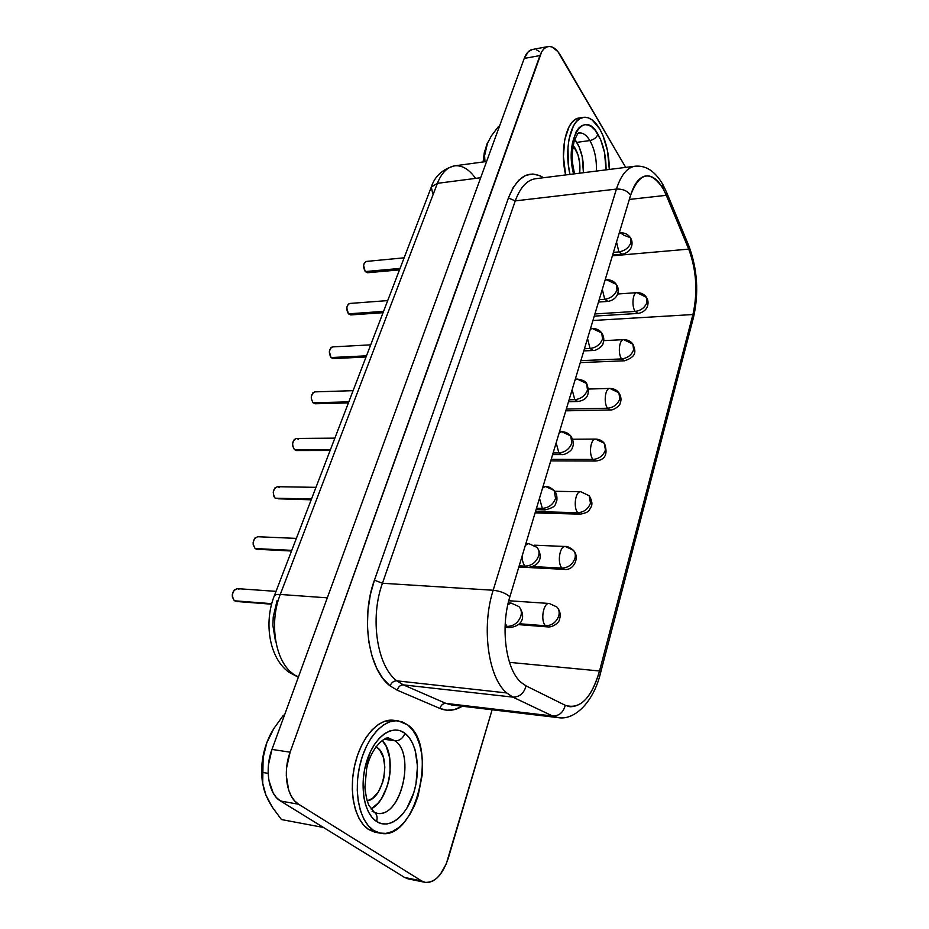 <?xml version="1.0" encoding="UTF-8"?>
<svg xmlns="http://www.w3.org/2000/svg" width="929" height="929" viewBox="0 0 929 929"><rect width="100%" height="100%" fill="white"/><g stroke="black" fill="none" stroke-linecap="round" stroke-linejoin="round"><path stroke-width="1.39" d="M283.217 715.527L284.657 714.656L283.217 715.527L273.858 728.499L283.217 715.527L284.286 715.667L283.217 715.527M269.967 735.478L273.858 728.499L266.82 742.77L269.967 735.478M264.533 750.272L266.82 742.77L263.128 757.716L264.533 750.272M262.431 772.417L263.128 757.716L262.698 783.31L262.431 772.417L268.156 773.369L262.431 772.417M263.894 789.151L262.698 783.31L265.949 795.189L263.894 789.151M268.899 801.402L265.949 795.189L272.557 807.545L268.899 801.402M281.464 819.552L272.557 807.545L281.464 819.552L323.443 827.46L281.464 819.552M272.952 729.985L270.792 733.736C263.221 748.565 260.375 764.253 262.257 780.824L262.977 785.051L261.653 773.183L262.048 763.011L263.731 752.815L266.646 743.014L270.653 734.003M377.186 747.578C391.481 756.45 383.677 798.94 367.141 800.868L372.541 798.383L378.277 792.007L382.516 782.88L383.874 777.701L384.827 767.075L383.375 757.367L379.694 750.017L377.186 747.578L375.56 747.346L377.186 747.578L375.955 746.8L377.186 747.578M575.005 148.025C579.022 155.271 580.567 163.655 579.661 173.177L579.673 162.935L577.977 154.771L573.17 145.505L575.005 148.025L572.705 148.338L575.005 148.025M404.974 733.318C393.002 723.865 375.107 735.733 367.152 759.899C359.024 783.913 363.622 813.386 376.57 821.503C377.708 817.323 376.93 814.21 374.259 812.132C376.93 814.21 377.708 817.323 376.57 821.503L372.157 817.555L368.453 811.969L365.608 804.967L363.75 796.815L363.297 778.456L364.714 769.003L370.52 751.503L374.654 744.152L379.392 738.149L384.525 733.678L389.855 730.926L395.173 729.95L400.271 730.775L404.974 733.318L409.108 737.487L412.522 743.107L415.112 749.947L417.493 766.274L415.937 784.146L413.719 792.878L406.786 808.358L402.315 814.536L397.357 819.332L392.096 822.548L386.743 824.023L381.494 823.675L376.57 821.503C389.39 829.98 406.623 816.034 413.719 792.878C421 769.827 417.063 742.445 404.974 733.318C402.872 738.392 399.54 740.877 394.976 740.785C399.54 740.877 402.872 738.392 404.974 733.318M386.58 738.16L394.976 740.785C416.087 754.278 400.573 818.855 376.93 813.247L374.329 812.19M597.962 134.275C584.225 108.252 564.251 138.885 573.565 173.944L571.358 156.896L572.427 142.915L576.061 131.941L578.662 128.156L581.659 125.694L584.91 124.649L588.301 125.043L591.692 126.843L594.955 129.967L600.622 139.594L604.5 152.426L606.056 169.856C606.138 156.06 603.444 144.192 597.962 134.275C596.523 137.597 593.828 139.687 589.88 140.546C593.828 139.687 596.523 137.597 597.962 134.275M577.315 133.497C581.717 131.802 585.909 134.159 589.88 140.546C594.63 149.128 596.801 159.312 596.372 171.075C596.801 159.312 594.63 149.128 589.88 140.546L576.874 142.369L589.88 140.546C586.547 135.111 582.959 132.58 579.104 132.975C578.872 131.5 577.223 134.194 574.18 141.057C570.452 159.556 572.787 163.446 574.494 173.828M583.505 117.333C589.323 116.74 594.711 120.596 599.693 128.91L592.203 119.969L588.15 117.774L584.086 117.263L580.184 118.482L576.584 121.397L573.437 125.926L569.047 139.083L567.991 147.2L568.374 164.828L569.965 174.397C563.787 148.129 571.114 118.25 583.505 117.333L579.231 117.983C566.795 118.9 559.444 148.733 565.633 174.942L563.427 156.478L564.716 139.698L569.129 126.565L572.276 122.047L575.887 119.133L579.278 117.971M398.262 720.892L393.536 720.289C378.602 718.117 361.195 737.278 354.89 764.497C348.433 791.647 354.832 820.911 368.743 829.574L373.667 830.491C359.79 821.817 353.415 792.483 359.848 765.264C366.142 737.974 383.503 718.756 398.402 720.916L407.692 724.899L402.094 721.798L395.998 720.765L389.634 721.868L383.247 725.119L377.069 730.415L371.379 737.591L366.386 746.393L362.322 756.473L359.36 767.424L357.653 778.804L357.259 790.114L358.199 800.903L360.44 810.703L363.878 819.111L368.348 825.788L373.667 830.491L379.601 833.046L385.907 833.394L392.317 831.571L398.599 827.669L404.521 821.898L409.852 814.478L414.427 805.733L418.085 795.967L422.219 774.867L422.556 764.265L421.72 754.127L419.734 744.803L416.656 736.639L412.604 729.915L407.692 724.899C438.72 745.441 415.832 841.535 380.449 833.22L373.667 830.491L368.743 829.574L374.689 832.129M583.424 172.701C583.853 160.996 581.67 150.893 576.874 142.369L574.737 139.35L579.046 146.596L582.228 156.815L583.424 172.701M371.031 808.938C389.901 800.148 397.136 754.093 382.121 740.471L386.278 746.475L389.762 758.169L390.11 772.057L389.065 779.222L387.254 786.178L381.575 798.475L377.917 803.353L371.031 808.938M384.107 739.263L394.976 740.785L384.107 739.263M646.967 302.424L646.329 297.268L646.967 302.424C644.958 307.557 641.022 310.565 635.157 311.436C641.022 310.565 644.958 307.557 646.967 302.424M636.946 292.647C632.742 292.461 631.43 306.187 635.157 311.436C631.43 306.187 632.742 292.461 636.946 292.647L646.329 297.268C644.261 294.168 641.126 292.623 636.946 292.647L617.599 294.005M633.636 349.78L632.87 344.148L633.636 349.78C631.557 355.099 627.551 358.153 621.617 358.931C627.551 358.153 631.557 355.099 633.636 349.78M623.649 339.642C619.202 339.375 617.669 353.728 621.617 358.931C617.669 353.728 619.202 339.375 623.649 339.642L632.87 344.148C630.884 341.245 627.807 339.747 623.649 339.642L603.722 340.653M619.806 398.959L618.877 392.793L619.806 398.959C617.657 404.463 613.581 407.552 607.566 408.226C613.581 407.552 617.657 404.463 619.806 398.959M609.854 388.427C605.151 388.043 603.385 403.081 607.566 408.226C603.385 403.081 605.151 388.043 609.854 388.427L618.877 392.793C616.984 390.087 613.976 388.636 609.854 388.427L588.777 389.042M558.747 615.927C559.664 612.269 559.014 609.273 556.796 606.927C559.014 609.273 559.664 612.269 558.747 615.927C556.308 622.314 551.907 625.6 545.544 625.774C551.907 625.6 556.308 622.314 558.747 615.927M549.26 603.478C543.326 602.433 540.19 621.036 545.544 625.774C540.19 621.036 543.326 602.433 549.26 603.478L556.796 606.927L549.26 603.478L508.778 600.738M574.935 558.387C575.771 555.112 575.237 552.395 573.309 550.223C575.237 552.395 575.771 555.112 574.935 558.387C572.578 564.542 568.258 567.782 561.987 568.083C568.258 567.782 572.578 564.542 574.935 558.387M565.296 546.484C559.688 545.648 556.97 563.218 561.987 568.083C556.97 563.218 559.688 545.648 565.296 546.484L573.309 550.223C569.744 547.355 567.073 546.101 565.296 546.484L534.21 545.195M590.484 503.135L589.137 495.714L590.484 503.135C588.196 509.069 583.969 512.251 577.78 512.692C583.969 512.251 588.196 509.069 590.484 503.135M580.718 491.731C575.423 491.058 573.065 507.71 577.78 512.692C573.065 507.71 575.423 491.058 580.718 491.731L589.137 495.714L580.718 491.731L554.81 491.29M594.908 313.944L635.157 311.436L594.908 313.944M580.869 360.638L621.617 358.931L580.869 360.638M566.307 409.074L607.566 408.226L566.307 409.074M519.369 623.731L545.544 625.774L519.369 623.731M532.886 566.597L561.987 568.083L532.886 566.597M535.499 511.589L577.78 512.692L535.499 511.589M630.93 242.655L630.396 237.673L630.93 242.655C628.84 247.799 624.822 250.876 618.877 251.898C624.822 250.876 628.84 247.799 630.93 242.655M620.514 232.889L619.062 233.585L620.514 232.889L623.858 235.234L630.396 237.673C627.969 234.236 624.683 232.633 620.514 232.889L619.237 233.016M616.531 242.016L618.877 251.898L616.531 242.016M617.007 289.894L616.357 284.448L617.007 289.894C614.859 295.213 610.759 298.348 604.733 299.277C610.759 298.348 614.859 295.213 617.007 289.894M606.625 279.768L604.942 280.581L606.625 279.768L616.357 284.448C614.069 281.22 610.817 279.664 606.625 279.768L605.151 279.884M602.306 289.337L604.733 299.277L602.306 289.337M602.538 338.969L601.748 333.012L602.538 338.969C600.32 344.485 596.151 347.667 590.043 348.491C596.151 347.667 600.32 344.485 602.538 338.969M592.203 328.46L590.263 329.412L592.203 328.46L601.748 333.012C599.553 329.992 596.372 328.471 592.203 328.46L590.519 328.552M587.523 338.516L590.043 348.491L587.523 338.516M587.5 389.994L586.547 383.468L587.5 389.994C585.212 395.719 580.962 398.947 574.772 399.667C580.962 398.947 585.212 395.719 587.5 389.994M577.234 379.067L574.993 380.182L577.234 379.067L586.547 383.468C585.723 381.354 582.611 379.891 577.234 379.067L575.318 379.125M572.148 389.646L574.772 399.667L572.148 389.646M520.855 616.124C521.901 612.165 521.227 608.959 518.812 606.521C521.227 608.959 521.901 612.165 520.855 616.124C518.231 622.813 513.644 626.251 507.095 626.425C513.644 626.251 518.231 622.813 520.855 616.124M511.171 603.107L507.861 604.593L511.171 603.107L518.812 606.521L511.171 603.107L508.244 602.909M505.237 623.498L507.095 626.425L505.237 623.498M538.576 556.018C539.528 552.476 538.959 549.573 536.881 547.309C538.959 549.573 539.528 552.476 538.576 556.018C536.033 562.44 531.539 565.819 525.082 566.144C531.539 565.819 536.033 562.44 538.576 556.018M528.694 543.581L525.349 545.335L528.694 543.581L536.881 547.309L528.694 543.581L525.907 543.477M522.133 556.041C522.179 560.559 523.155 563.926 525.082 566.144C523.155 563.926 522.179 560.559 522.133 556.041M555.565 498.385L554.16 490.489L555.565 498.385C553.103 504.563 548.702 507.884 542.339 508.36C548.702 507.884 553.103 504.563 555.565 498.385M545.52 486.494L542.582 488.015L545.52 486.494L554.16 490.489C550.247 487.319 547.367 485.983 545.52 486.494L543.047 486.459M539.494 498.281L542.339 508.36L539.494 498.281M613.407 252.386L618.877 251.898L613.407 252.386M599.205 299.661L604.733 299.277L599.205 299.661M584.446 348.758L590.043 348.491L584.446 348.758M569.094 399.807L574.772 399.667L569.094 399.807M505.097 626.262L507.095 626.425L505.097 626.262M519.183 565.842L525.082 566.144L519.183 565.842M536.509 508.221L542.339 508.36L536.509 508.221M404.127 257.821L366.432 261.421C363.181 263.383 362.774 266.762 365.225 271.57L400.051 268.423L365.225 271.57L363.622 265.589L364.087 263.604L366.2 261.455M387.707 300.59L349.792 303.446C346.331 305.467 345.867 308.927 348.421 313.839L383.561 311.378L348.421 313.839L346.761 307.813L348.189 304.259L349.443 303.504M370.706 344.845L332.605 346.9C328.901 348.979 328.39 352.532 331.049 357.549L366.49 355.819L331.049 357.549L329.33 351.499L330.794 347.818L332.094 346.993M353.101 390.668L314.826 391.875C310.878 394.012 310.286 397.658 313.061 402.791L348.805 401.862L313.061 402.791L311.343 399.029L311.285 396.706L312.806 392.897L314.896 391.875M276.018 591.367L237.209 588.626C232.018 591.007 231.066 595.059 234.352 600.784L271.732 603.676L234.352 600.784L232.378 597.068L232.308 594.572L234.073 590.17L237.22 588.626M256.659 549.26L255.115 548.54L291.776 550.351L255.115 548.54L253.211 544.812L253.152 542.362L254.848 538.123L257.705 536.73C252.816 539.041 251.968 542.989 255.115 548.54L256.938 549.283L291.52 551.002M315.976 487.342L277.388 486.703C272.871 488.956 272.116 492.788 275.135 498.199L311.482 499.024L275.135 498.199L273.962 496.62L273.231 492.045L274.868 487.957L277.457 486.703M605.429 450.031L604.303 443.272L605.429 450.031C603.223 455.744 599.066 458.88 592.957 459.449C599.066 458.88 603.223 455.744 605.429 450.031M595.559 439.08C590.565 438.569 588.521 454.374 592.957 459.449C588.521 454.374 590.565 438.569 595.559 439.08L604.303 443.272C602.213 440.636 599.298 439.231 595.559 439.08L572.589 439.243M551.199 459.356L592.957 459.449L551.199 459.356M571.858 443.098L570.696 435.91L571.858 443.098C569.489 449.032 565.157 452.307 558.886 452.911C565.157 452.307 569.489 449.032 571.858 443.098M561.685 431.706L559.119 433.007L561.685 431.706L570.696 435.91C568.502 433.239 565.506 431.834 561.685 431.706L559.502 431.718M556.157 442.866L558.886 452.911L556.157 442.866M553.127 452.922L558.886 452.911L553.127 452.922M334.87 438.14L296.432 438.453C292.205 440.648 291.543 444.376 294.435 449.648L330.48 449.555L294.435 449.648L292.658 445.897L292.6 443.528L294.168 439.58L296.502 438.453M298.441 676.893L288.71 672.073L298.441 676.893M600.436 673.293L599.53 670.993C591.39 698.399 579.963 709.837 565.262 705.308L526.069 685.881L520.995 682.327C505.782 669.403 500.174 627.435 509.893 596.743C505.736 593.19 500.162 591.03 493.171 590.252L382.446 583.261L374.433 580.172L508.418 197.993C517.337 175.964 529.042 169.206 543.558 177.718L540.155 175.79L532.863 174.002L525.698 175.395L519.009 179.994L513.133 187.635L508.418 197.993L374.433 580.172L382.446 583.261C369.684 618.075 377 666.128 396.788 680.829C393.722 680.841 391.481 682.525 390.064 685.869C368.488 670.076 360.464 617.89 374.433 580.172L370.334 594.781L367.965 610.295L367.419 626.053L368.732 641.37L371.844 655.56L376.593 668.021L382.76 678.263L390.064 685.869L397.252 690.212L439.974 708.467L446.919 710.221L454.002 709.698L462.27 706.237C454.815 710.743 447.383 711.486 439.974 708.467C440.973 705.076 442.936 703.381 445.885 703.381L403.383 684.882L512.889 697.122L506.711 692.941L396.788 680.829L403.383 684.882L512.889 697.122L552.592 716.004L558.387 717.652M662.888 184.592L666.441 191.955L666.302 195.322L688.714 249.123C696.483 270.281 697.888 292.078 692.929 314.536L599.53 670.993C592.76 694.66 582.924 706.574 570.034 706.748L565.262 705.308C563.322 712.473 559.095 716.038 552.592 716.004C559.095 716.038 563.322 712.473 565.262 705.308L526.069 685.881C523.979 693.359 519.59 697.098 512.889 697.122C519.59 697.098 523.979 693.359 526.069 685.881L520.995 682.327C505.782 669.403 500.174 627.435 509.893 596.743L630.628 195.136C639.721 171.946 650.555 169.821 663.132 188.738L662.667 184.209L663.132 188.738L666.302 195.322L666.407 191.897M547.994 46.578L532.433 49.458C528.949 50.178 526.22 53.174 524.223 58.434L271.976 749.413L290.115 752.188C282.579 772.243 286.782 797.488 298.615 804.247L280.535 801.007L276.494 797.639L273.114 792.913L268.841 780.197L268.133 772.707L268.435 764.869L271.976 749.413C264.382 769.258 268.609 794.283 280.535 801.007L404.556 877.44L421.638 880.947L404.556 877.44L408.04 878.846L404.556 877.44L280.535 801.007L298.615 804.247L421.638 880.947L425.087 882.341C434.993 882.91 442.796 874.677 448.475 857.63L492.115 709.779L446.234 863.97L440.183 874.549L436.595 878.393L432.798 881.04L428.943 882.387L425.168 882.364L421.638 880.947L298.615 804.247L294.609 800.844L291.253 796.095L288.687 790.149L286.306 775.715L286.608 767.795L290.115 752.188L541.746 51.687L543.964 48.807L546.519 47.042L549.294 46.45L552.198 47.042L557.899 51.618L625.693 167.394L560.489 55.392C556.599 48.923 552.465 45.985 548.064 46.566C544.615 47.286 541.921 50.282 539.946 55.577L290.115 752.188L271.976 749.413L524.223 58.434L528.287 51.699L532.503 49.434M393.675 720.3L384.757 721.229L378.347 724.469L372.157 729.753L366.444 736.906L361.439 745.673L357.375 755.73L354.402 766.657L352.683 778.003L352.288 789.29L353.241 800.055L355.482 809.833L358.931 818.217L363.413 824.882L368.743 829.574L375.537 832.314L380.379 833.208M581.403 117.902L579.812 117.913M275.483 641.324L272.894 625.438L273.231 616.961L277.051 600.691M536.614 49.922L539.552 51.641M662.702 184.256C655.015 171.168 645.794 165.153 635.041 166.221L535.452 178.74C526.929 180.052 520.205 187.437 515.27 200.885L616.426 189.075C620.967 175.082 627.168 167.452 635.041 166.221C627.156 167.464 620.967 175.093 616.426 189.075C622.709 188.819 627.435 190.84 630.628 195.136C627.435 190.84 622.709 188.819 616.426 189.075L493.171 590.252C481.234 627.063 488.155 677.717 506.711 692.941L512.889 697.122L552.592 716.004L445.885 703.381L451.749 704.983L558.062 717.618L552.592 716.004L445.885 703.381L452.098 705.018M535.603 178.716C527.01 179.959 520.228 187.356 515.27 200.885L508.418 197.993L515.27 200.885L382.446 583.261L515.27 200.885L616.426 189.075L493.171 590.252L382.446 583.261C369.684 618.075 377 666.128 396.788 680.829L506.711 692.941C488.155 677.717 481.234 627.063 493.171 590.252C500.162 591.03 505.736 593.19 509.893 596.743L630.628 195.136C634.368 183.315 639.524 176.893 646.085 175.871C652.251 175.395 657.929 179.692 663.132 188.738L666.302 195.322L629.328 199.445L666.302 195.322L688.714 249.123L688.784 245.72L666.557 192.233M688.749 245.651L688.714 249.123C696.483 270.281 697.888 292.078 692.929 314.536L693.429 317.706M600.506 673.072L693.44 317.637L692.929 314.536L592.934 320.493L692.929 314.536L599.53 670.993L600.459 673.258C593.886 701 575.144 720.753 558.062 717.618M524.223 58.434L539.946 55.577L524.223 58.434M509.475 662.354L599.53 670.993L509.475 662.354M612.385 255.8L688.714 249.123L612.385 255.8M486.61 161.483L454.641 165.85C447.337 167.046 441.577 172.864 437.385 183.338L480.676 177.729L437.385 183.338C441.67 172.666 447.546 166.825 455.024 165.803C462.317 165.281 469.04 169.299 475.195 177.892M280.268 594.455C268.841 622.825 275.286 661.657 293.053 673.78C275.286 661.657 268.841 622.825 280.268 594.455L437.385 183.338L431.311 187.054L437.385 183.338L280.268 594.455C276.9 594.246 274.903 594.746 274.252 595.965C274.891 594.746 276.9 594.246 280.268 594.455L327.298 597.846L280.268 594.455M445.885 703.381C442.936 703.381 440.973 705.076 439.974 708.467L397.252 690.212C398.32 686.682 400.364 684.905 403.383 684.882L445.885 703.381M396.788 680.829L403.383 684.882C400.364 684.905 398.32 686.682 397.252 690.212L390.064 685.869C391.481 682.525 393.722 680.841 396.788 680.829M432.717 193.685L431.311 187.054C434.853 176.115 442.634 169.043 454.641 165.85M296.56 450.542L294.435 449.648L296.49 450.542L330.132 450.472M297.094 438.534L298.523 439.359M570.998 436.293C573.623 440.799 574.041 444.666 572.241 447.894C572.334 450.402 564.855 455.233 561.813 454.583L558.886 452.911L561.813 454.583L552.627 454.583M604.593 443.656C608.112 454.269 605.127 460.052 595.628 461.028L592.957 459.449L595.628 461.028L550.734 460.9M278.201 498.803L311.192 499.802M277.887 486.761L279.374 487.539M235.954 601.435L271.593 604.198M237.325 588.638L238.916 589.3M317.253 402.721L315.918 403.627M315.279 403.755L313.061 402.791L315.21 403.755L348.398 402.907M333.325 358.582L331.049 357.549L333.267 358.582L366.038 357.003M350.756 314.931L348.421 313.839L350.709 314.931L383.05 312.69M367.594 272.731L365.225 271.57L367.547 272.743L399.493 269.874M554.485 490.872C556.436 493.102 557.226 496.272 556.877 500.394C554.845 504.041 557.446 506.92 545.114 509.87L542.339 508.36L545.114 509.87L536.079 509.649M537.229 547.68C541.305 553.185 543.442 565.459 527.695 567.491L525.082 566.144L527.695 567.491L518.823 567.038M519.183 606.881C524.444 613.848 525.361 625.635 509.498 627.609L507.095 626.425L509.498 627.609L505.062 627.249M586.826 383.84C590.368 394.186 587.36 400.074 577.826 401.502L574.772 399.667L577.826 401.502L568.525 401.723M602.004 333.383C604.001 336.797 604.326 340.177 603.002 343.509C603.293 345.832 596.139 350.988 593.19 350.477L590.043 348.491L593.19 350.477L583.795 350.918M616.589 284.808C619.84 289.302 618.842 299.475 607.949 301.402L604.733 299.277L607.949 301.402L598.485 302.053M630.594 238.021C633.346 241.761 633.044 252.038 622.151 254.174L618.877 251.898L622.151 254.174L612.617 255.01M589.439 496.086C592.11 500.766 592.621 504.47 590.972 507.199C588.742 510.323 589.95 512.309 580.323 514.132L577.78 512.692L580.323 514.132L535.092 512.924M573.646 550.607C580.079 557.586 573.553 570.917 564.379 569.372L561.987 568.083L564.379 569.372L528.357 567.514M557.156 607.299C560.187 611.027 560.965 615.079 559.467 619.48C559.328 622.79 552.163 627.609 547.762 626.901L545.544 625.774L547.762 626.901L518.463 624.613M619.132 393.164C621.222 396.822 621.547 400.236 620.107 403.383C620.409 405.613 613.186 410.548 610.33 409.956L607.566 408.226L610.33 409.956L565.784 410.827M633.102 344.508C634.704 349.548 638.664 356.167 624.474 360.789L621.617 358.931L624.474 360.789L580.277 362.6M646.549 297.617C649.522 301.762 648.709 311.563 638.072 313.433L635.157 311.436L638.072 313.433L594.246 316.127M385.605 738.265L388.996 738.253L394.976 740.785C415.089 753.628 402.106 814.896 379.02 813.421M609.343 169.45L607.473 150.614L602.863 135.274L599.693 128.91C605.917 140.174 609.134 153.691 609.343 169.45M372.088 811.272L374.259 812.132M498.455 126.565L491.371 135.843L486.448 145.342L484.52 154.493L484.984 161.704L484.52 154.493L486.448 145.342L491.371 135.843L498.455 126.565L499.407 126.425L498.455 126.565M483.092 161.971L484.323 152.461L487.702 142.334L483.092 161.971M271.326 732.853L270.792 733.736M262.605 782.578L262.257 780.824M374.155 812.074L368.952 805.455C367.094 801.506 365.747 795.375 364.911 787.084L366.665 768.504C371.588 745.221 387.033 735.629 388.996 738.253M296.363 538.39L257.658 536.73M431.311 187.054L274.252 595.965C263.697 622.581 269.166 658.22 288.977 672.271L298.325 677.206M688.9 245.999C697.424 269.131 698.968 292.925 693.522 317.37M425.087 882.341L408.04 878.846M487.063 143.693L487.4 143.008"/></g></svg>
